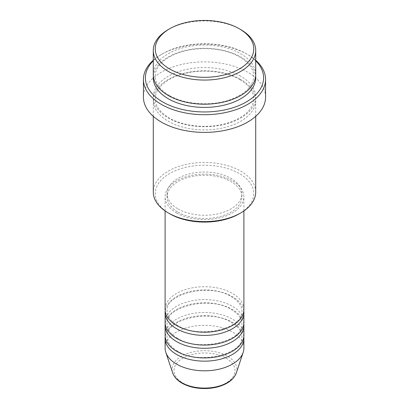 <?xml version="1.0" encoding="UTF-8"?>
<svg xmlns="http://www.w3.org/2000/svg" width="409" height="409" viewBox="0 0 409 409"><rect width="100%" height="100%" fill="white"/><g stroke="black" fill="none" stroke-linecap="round" stroke-linejoin="round"><path stroke-width="0.31" stroke-dasharray="2.04 1.53" d="M243.897 309.46A39.397 22.746 0 0 0 232.358 293.376A39.397 22.746 0 0 0 189.423 288.442A39.397 22.746 0 0 0 165.103 309.46M243.8 311.065A39.397 22.746 0 0 0 232.358 296.591A39.397 22.746 0 0 0 190.722 291.366A39.397 22.746 0 0 0 165.2 311.065M243.897 322.328A39.397 22.746 0 0 0 232.358 306.244A39.397 22.746 0 0 0 189.423 301.31A39.397 22.746 0 0 0 165.103 322.328M243.8 323.933A39.397 22.746 0 0 0 232.358 309.46A39.397 22.746 0 0 0 190.722 304.235A39.397 22.746 0 0 0 165.2 323.933M243.897 335.196A39.397 22.746 0 0 0 232.358 319.107A39.397 22.746 0 0 0 189.423 314.178A39.397 22.746 0 0 0 165.103 335.196M243.8 336.801A39.397 22.746 0 0 0 232.358 322.328A39.397 22.746 0 0 0 190.722 317.103A39.397 22.746 0 0 0 165.2 336.801M169.674 213.754A49.249 28.436 180 0 1 169.674 173.544A49.249 28.436 180 0 1 239.326 173.544A49.249 28.436 180 0 1 239.326 213.754M255.717 192.041A51.217 29.571 0 0 0 240.717 171.131A51.217 29.571 0 0 0 184.899 164.72A51.217 29.571 0 0 0 153.283 192.041M255.717 60.813A59.1 34.121 0 0 0 246.29 53.712L247.68 54.515A61.069 35.256 180 0 1 247.685 54.515A61.069 35.256 180 0 1 255.717 60.246M255.717 74.622A51.217 29.571 0 0 0 240.717 53.712A51.217 29.571 0 0 0 184.899 47.301A51.217 29.571 0 0 0 153.283 74.622M240.717 79.443A51.217 29.571 0 0 0 184.899 73.037A51.217 29.571 0 0 0 153.283 100.353A51.217 29.571 0 0 0 168.283 121.263A51.217 29.571 0 0 0 224.101 127.674A51.217 29.571 0 0 0 255.717 100.353A51.217 29.571 0 0 0 240.717 79.443M176.642 212.951A39.397 22.746 0 0 0 219.577 217.879A39.397 22.746 0 0 0 243.897 196.862A39.397 22.746 0 0 0 232.358 180.778A39.397 22.746 0 0 0 189.423 175.85A39.397 22.746 0 0 0 165.103 196.862A39.397 22.746 0 0 0 176.642 212.951M178.033 212.143A37.429 21.611 0 0 0 218.825 216.831A37.429 21.611 0 0 0 241.929 196.862A37.429 21.611 0 0 0 230.967 181.586A37.429 21.611 0 0 0 190.175 176.898A37.429 21.611 0 0 0 167.071 196.862A37.429 21.611 0 0 0 178.033 212.143M178.033 208.927A37.429 21.611 0 0 0 218.825 213.61A37.429 21.611 0 0 0 241.929 193.646A37.429 21.611 0 0 0 230.967 178.365A37.429 21.611 0 0 0 190.175 173.682A37.429 21.611 0 0 0 167.071 193.646A37.429 21.611 0 0 0 178.033 208.927M265.569 97.138A61.069 35.256 0 0 0 247.68 72.209A61.069 35.256 0 0 0 181.131 64.566A61.069 35.256 0 0 0 143.431 97.138M243.897 348.064A39.397 22.746 0 0 0 232.358 331.975A39.397 22.746 0 0 0 189.423 327.047A39.397 22.746 0 0 0 165.103 348.064M168.283 29.581A51.217 29.571 180 0 1 240.717 29.581M153.283 60.246A61.069 35.256 180 0 1 161.315 54.515A61.069 35.256 180 0 1 247.68 54.515L246.29 53.712A59.1 34.121 0 0 0 162.71 53.712A59.1 34.121 0 0 0 153.283 60.813M226.065 358.131A30.496 17.607 180 0 1 226.065 383.034A30.496 17.607 180 0 1 182.935 383.034A30.496 17.607 180 0 1 182.935 358.131A30.496 17.607 180 0 1 226.065 358.131M236.315 372.931A32.403 18.707 0 0 0 227.409 356.162A32.403 18.707 0 0 0 189.311 352.865A32.403 18.707 0 0 0 172.685 372.931M153.355 76.227A51.217 29.571 180 0 1 186.192 50.22A51.217 29.571 180 0 1 240.717 56.928A51.217 29.571 180 0 1 255.645 76.227M240.717 76.227A51.217 29.571 0 0 0 168.283 76.227A51.217 29.571 0 0 0 168.283 118.048A51.217 29.571 0 0 0 240.717 118.048A51.217 29.571 0 0 0 240.717 76.227M177.624 325.446C170.594 321.157 167.077 316.361 167.071 311.065C164.536 294.194 209.776 282.476 231.376 296.689C238.406 300.978 241.923 305.768 241.929 311.065C244.464 327.941 199.224 339.659 177.624 325.446M177.624 338.315C170.594 334.025 167.077 329.23 167.071 323.933C164.536 307.062 209.776 295.344 231.376 309.557C238.406 313.846 241.923 318.637 241.929 323.933C244.464 340.809 199.224 352.527 177.624 338.315M177.624 351.183C170.594 346.893 167.077 342.098 167.071 336.801C164.536 319.93 209.776 308.212 231.376 322.425C238.406 326.714 241.923 331.505 241.929 336.801C244.464 353.678 199.224 365.395 177.624 351.183M169.27 95.43C159.98 89.806 155.313 83.405 155.251 76.227C154.847 65.813 167.455 54.678 186.253 50.614C204.229 46.386 226.346 49.085 239.73 57.025C249.02 62.649 253.687 69.049 253.749 76.227C253.376 86.217 245.277 94.136 229.444 99.985C210.63 106.509 184.367 104.479 169.27 95.43M239.73 79.545C226.346 71.601 204.229 68.906 186.253 73.134C167.455 77.199 154.847 88.334 155.251 98.748C155.313 105.926 159.98 112.327 169.27 117.95C184.367 127 210.63 129.029 229.444 122.501C245.277 116.657 253.376 108.738 253.749 98.748C253.687 91.57 249.02 85.169 239.73 79.545M243.897 210.937L243.897 196.862M241.929 196.862L241.929 193.646M255.717 116.34L255.717 100.353M153.283 116.34L153.283 100.353M167.071 196.862L167.071 193.646M165.103 210.937L165.103 196.862M162.71 53.712L161.315 54.515"/><path stroke-width="0.61" d="M165.103 210.937L165.103 309.46A39.397 22.746 0 0 0 176.642 325.544A39.397 22.746 0 0 0 219.577 330.472A39.397 22.746 0 0 0 243.897 309.46L243.897 210.937M165.2 311.065A39.397 22.746 0 0 0 165.103 312.675A39.397 22.746 0 0 0 176.642 328.759A39.397 22.746 0 0 0 219.577 333.693A39.397 22.746 0 0 0 243.897 312.675A39.397 22.746 0 0 0 243.8 311.065M165.103 312.675L165.103 322.328A39.397 22.746 0 0 0 176.642 338.412A39.397 22.746 0 0 0 219.577 343.34A39.397 22.746 0 0 0 243.897 322.328L243.897 312.675M165.2 323.933A39.397 22.746 0 0 0 165.103 325.544A39.397 22.746 0 0 0 176.642 341.627A39.397 22.746 0 0 0 219.577 346.561A39.397 22.746 0 0 0 243.897 325.544A39.397 22.746 0 0 0 243.8 323.933M165.103 325.544L165.103 335.196A39.397 22.746 0 0 0 176.642 351.28A39.397 22.746 0 0 0 219.577 356.208A39.397 22.746 0 0 0 243.897 335.196L243.897 325.544M165.2 336.801A39.397 22.746 0 0 0 165.103 338.412A39.397 22.746 0 0 0 176.642 354.496A39.397 22.746 0 0 0 219.577 359.424A39.397 22.746 0 0 0 243.897 338.412A39.397 22.746 0 0 0 243.8 336.801M169.674 68.988A49.249 28.436 0 0 0 239.326 68.988A49.249 28.436 0 0 0 239.326 28.778L240.717 29.581A51.217 29.571 180 0 1 255.717 50.491A51.217 29.571 180 0 1 224.101 77.812A51.217 29.571 180 0 1 168.283 71.401A51.217 29.571 180 0 1 153.283 50.491A51.217 29.571 180 0 1 168.283 29.581L169.674 28.778A49.249 28.436 0 0 0 169.674 68.988M240.717 212.951L239.326 213.754A49.249 28.436 180 0 1 169.674 213.754L168.283 212.951A51.217 29.571 0 0 0 240.717 212.951A51.217 29.571 0 0 0 255.717 192.041L255.717 116.34M153.283 60.813A59.1 34.121 0 0 0 162.71 101.964A59.1 34.121 0 0 0 240.446 104.919A59.1 34.121 0 0 0 255.717 60.813M255.717 60.246A61.069 35.256 180 0 1 265.569 79.443A61.069 35.256 180 0 1 227.869 112.02A61.069 35.256 180 0 1 161.32 104.377A61.069 35.256 180 0 1 143.431 79.443A61.069 35.256 180 0 1 153.283 60.246M153.283 50.491L153.283 74.622A51.217 29.571 0 0 0 168.283 95.527A51.217 29.571 0 0 0 224.101 101.938A51.217 29.571 0 0 0 255.717 74.622L255.717 50.491M143.431 79.443L143.431 97.138A61.069 35.256 0 0 0 161.32 122.071A61.069 35.256 0 0 0 227.869 129.714A61.069 35.256 0 0 0 265.569 97.138L265.569 79.443M165.103 338.412L165.103 348.064A39.397 22.746 0 0 0 165.814 352.374A39.397 22.746 0 0 0 176.642 364.148A39.397 22.746 0 0 0 216.044 369.813A39.397 22.746 0 0 0 243.186 352.374A39.397 22.746 0 0 0 243.897 348.064L243.897 338.412M240.717 29.581L239.326 28.778A49.249 28.436 0 0 0 169.674 28.778M153.283 116.34L153.283 192.041A51.217 29.571 0 0 0 168.283 212.951L169.674 213.754M181.591 382.614A32.403 18.707 0 0 0 213.994 387.272A32.403 18.707 0 0 0 236.315 372.931C233.892 379.235 228.069 383.78 218.856 386.566C214.306 387.885 209.505 388.545 204.439 388.55C195.773 388.478 188.273 386.669 181.949 383.131C177.209 380.385 174.122 376.986 172.685 372.931A32.403 18.707 0 0 0 181.591 382.614M255.645 76.227A51.217 29.571 180 0 1 225.379 104.837A51.217 29.571 180 0 1 168.283 98.748A51.217 29.571 180 0 1 153.355 76.227M236.315 372.931L243.186 352.374M172.685 372.931L165.814 352.374"/></g></svg>
